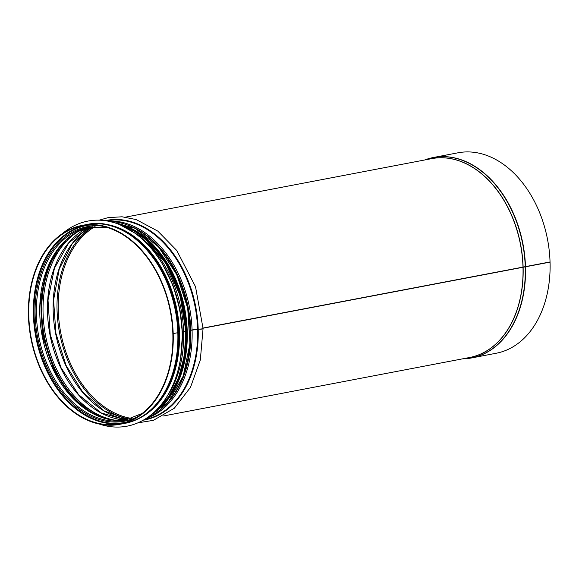 <?xml version="1.0" encoding="UTF-8"?>
<svg xmlns="http://www.w3.org/2000/svg" width="579" height="579" viewBox="0 0 579 579"><rect width="100%" height="100%" fill="white"/><g stroke="black" fill="none" stroke-linecap="round" stroke-linejoin="round"><path stroke-width="0.87" d="M177.956 332.831L177.594 332.903M182.436 331.897L185.309 331.434M185.671 331.362L182.443 331.999M186.257 331.145L185.837 331.224M185.83 331.108L186.25 331.029M202.997 328.546A3.271 0.514 178.3 0 1 203.055 328.633A3.271 0.514 178.3 0 1 198.199 329.227L190.173 330.392M190.173 330.305L198.445 329.154A2.772 0.434 -1.7 0 0 202.447 328.771M203.034 328.105L550.05 262.121L203.041 328.221M525.486 266.637A102.027 71.753 -100.8 0 0 433.381 157.502L457.938 152.813A102.027 71.753 -100.8 0 1 550.043 261.947L203.034 328.047M99.219 220.172L108.121 217.632L122.068 216.792L136.166 219.557L157.843 231.137L176.761 250.483L195.521 286.735L203.048 328.452A3.271 0.514 178.2 0 1 198.199 329.053L190.173 330.225M186.25 330.971L185.83 331.05M185.649 331.181L182.436 331.825M177.934 332.657L172.839 333.699A100.717 70.826 -100.8 0 0 81.921 225.969A100.717 70.826 -100.8 0 0 31.244 338.187A100.717 70.826 -100.8 0 0 119.708 423.821A100.717 70.826 -100.8 0 0 172.846 333.873M462.672 358.828A102.027 71.753 -100.8 0 0 471.668 357.931L496.225 353.241A102.027 71.753 -100.8 0 0 550.05 262.121M173.201 333.743A101.216 71.181 -100.8 0 0 81.827 225.477A101.216 71.181 -100.8 0 0 30.897 338.252A101.216 71.181 -100.8 0 0 119.802 424.32A101.216 71.181 -100.8 0 0 173.208 333.917M96.831 223.697A100.869 70.935 79.2 0 1 177.022 310.337A100.869 70.935 79.2 0 1 134.415 420.441M62.698 233.395A104.394 73.417 79.2 0 1 87.921 221.084A104.394 73.417 79.2 0 1 179.62 309.845A104.394 73.417 79.2 0 1 127.09 426.158A104.394 73.417 79.2 0 1 110.748 426.672A104.394 73.417 79.2 0 1 99.103 424.002M87.957 221.077L87.921 221.084A104.394 73.417 79.2 0 1 87.957 221.077A104.394 73.417 79.2 0 1 179.649 309.837A104.394 73.417 79.2 0 1 127.127 426.151A104.394 73.417 79.2 0 1 127.112 426.151L127.09 426.158M84.245 225.578A100.717 70.826 -100.8 0 0 35.876 337.304A100.717 70.826 -100.8 0 0 122.017 423.329M88.5 225.159A100.297 70.537 -100.8 0 0 36.513 337.181A100.297 70.537 -100.8 0 0 126.128 422.149M100.782 225.94A99.031 69.646 -100.8 0 0 37.548 336.985A99.031 69.646 -100.8 0 0 137.259 416.902M106.746 227.359L88.218 227.33A98.198 69.06 -100.8 0 0 38.815 336.739A98.198 69.06 -100.8 0 0 125.071 420.238L142.275 413.384M89.919 227.033A98.198 69.06 -100.8 0 0 42.202 336.095A98.198 69.06 -100.8 0 0 126.75 419.884L113.448 420.101L100.001 416.721L74.633 399.778L54.455 371.494L42.499 336.037L40.544 298.67L48.875 264.936L66.209 239.836L77.47 231.745L89.919 227.033M55.997 251.865A100.717 70.826 -100.8 0 0 86.068 409.31M65.224 240.763A100.297 70.537 -100.8 0 0 44.228 335.704A100.297 70.537 -100.8 0 0 98.741 416.221M65.376 240.625A100.29 70.529 -100.8 0 0 44.236 335.704A100.29 70.529 -100.8 0 0 98.937 416.301M79.576 230.666A99.458 69.943 -100.8 0 0 45.502 335.465A99.458 69.943 -100.8 0 0 115.8 420.318M89.036 227.243A99.458 69.943 -100.8 0 0 49.946 334.611A99.458 69.943 -100.8 0 0 125.86 420.014M91.084 226.874A100.717 70.826 -100.8 0 0 55.635 333.526A100.717 70.826 -100.8 0 0 127.894 419.609M92.995 226.664A101.455 71.347 -100.8 0 0 59.536 332.78A101.455 71.347 -100.8 0 0 129.754 419.095M95.072 226.527A100.717 70.826 -100.8 0 0 60.723 332.556A100.717 70.826 -100.8 0 0 131.737 418.458M424.646 159.992L433.381 157.502A102.027 71.753 -100.8 0 0 424.689 159.985M462.628 358.835L471.668 357.931A102.027 71.753 -100.8 0 0 525.486 266.81M525.233 266.673A101.976 71.716 -100.8 0 0 424.747 159.97M462.73 358.814A101.976 71.716 -100.8 0 0 525.24 266.847M523.112 266.912A101.245 71.203 -100.8 0 0 430.197 158.928M468.179 357.779A101.245 71.203 -100.8 0 0 523.112 267.085M522.982 266.933A101.216 71.181 -100.8 0 0 431.608 158.66L125.491 217.132M163.473 415.975L469.591 357.504A101.216 71.181 -100.8 0 0 522.989 267.107M198.199 329.053A101.586 71.441 -100.8 0 0 105.139 220.664M143.252 420.195A101.586 71.441 -100.8 0 0 198.199 329.227M197.591 329.089A101.216 71.181 -100.8 0 0 106.218 220.816L106.196 220.823M144.171 419.666L144.2 419.659A101.216 71.181 -100.8 0 0 197.598 329.263M192.076 330.139A101.216 71.181 -100.8 0 0 107.52 221.048M145.329 418.964A101.216 71.181 -100.8 0 0 192.083 330.312M130.97 226.36A100.377 70.587 -100.8 0 1 190.781 330.196A100.384 70.602 -100.8 0 0 130.434 226.128M164.747 405.792A100.384 70.602 -100.8 0 0 190.795 330.37A100.377 70.587 -100.8 0 1 165.167 405.38M185.548 331.383A101.216 71.181 -100.8 0 0 120.28 224.862M155.78 410.714A101.216 71.181 -100.8 0 0 185.555 331.564M183.615 331.753A101.216 71.181 -100.8 0 0 136.051 233.988M167.078 396.412A101.216 71.181 -100.8 0 0 183.623 331.933M177.833 332.86A101.216 71.181 -100.8 0 0 86.459 224.587C129.645 214.23 177.71 271.341 178.122 332.744M178.122 332.918C180.076 378.282 156.656 418.074 124.442 423.43A101.216 71.181 -100.8 0 0 177.84 333.034M160.26 406.784A100.464 70.652 -100.8 0 0 183.956 309.02A100.464 70.652 -100.8 0 0 125.889 226.859M119.549 224.565A100.616 70.761 79.2 0 1 184.057 308.998A100.616 70.761 79.2 0 1 155.208 411.256M151.336 414.68A101.122 71.116 -100.8 0 0 184.759 308.86A101.122 71.116 -100.8 0 0 114.685 222.814M109.648 221.475A101.122 71.116 79.2 0 1 187.574 308.325A101.122 71.116 79.2 0 1 147.146 417.785M102.816 224.124A100.869 70.935 79.2 0 1 176.32 310.474A100.869 70.935 79.2 0 1 139.814 417.835M167.642 273.592A100.869 70.935 79.2 0 1 181.849 347.957M89.115 227.229L68.763 242.876L54.455 268.178L48.014 300.045L50.243 334.561L60.889 367.462L78.628 394.712L101.253 412.957L125.933 419.999M91.149 226.859L72.274 243.643L59.246 268.996L53.579 300.103L55.931 333.468L66.042 365.356L82.775 392.178L104.227 410.952L127.959 419.594M203.055 328.633L200.327 359.957L190.469 387.373L174.337 408.217L153.406 420.332L137.925 422.836M185.845 331.441L184.354 355.723L178.506 377.971L168.634 396.839L155.324 411.148M119.701 224.623L144.801 238.606L165.811 263.3L180.098 295.565L185.837 331.268M86.459 224.587L81.827 225.477M124.442 423.43L119.802 424.32M140.748 235.407L155.454 248.811L167.961 266.21L177.594 286.656L183.811 309.034L186.279 332.129L184.867 354.688L179.649 375.481L170.921 393.365M109.619 221.468L135.168 228.365L158.523 246.864L176.783 274.656L187.719 308.296L189.955 343.6L183.217 376.162L168.33 401.971L147.117 417.799M162.619 264.313L173.222 285.91L179.982 309.772L182.494 334.452L180.597 358.437"/></g></svg>
